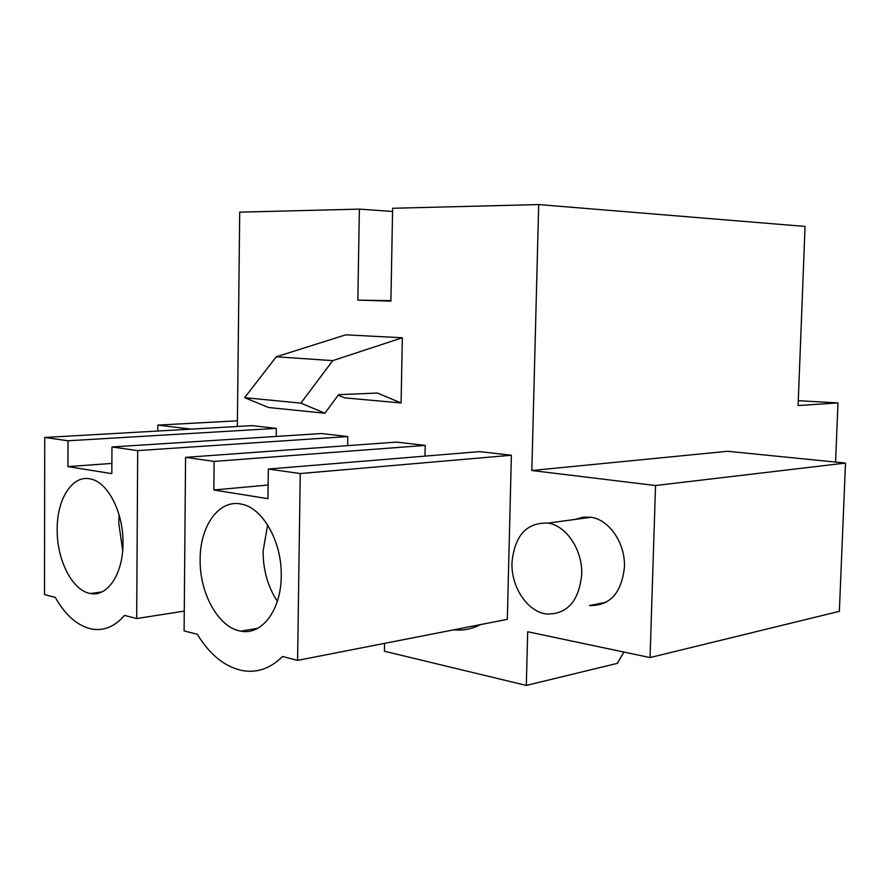 <?xml version="1.0" encoding="UTF-8"?>
<svg xmlns="http://www.w3.org/2000/svg" width="890" height="890" viewBox="0 0 890 890"><rect width="100%" height="100%" fill="white"/><g stroke="black" fill="none" stroke-linecap="round" stroke-linejoin="round"><path stroke-width="1.33" d="M623.846 652.036L617.382 663.339L526.313 685.433L384.413 651.246L384.558 643.37M526.313 685.433L527.692 631.755L650.056 657.577L839.359 611.341L845.5 463.067L655.552 485.528L650.056 657.577M845.5 463.067L727.631 451.286L531.842 470.51L538.695 204.566L805.061 226.427L798.096 405.551L837.991 402.914L835.565 462.077M237.419 420.814L157.83 425.097L157.786 431.027M531.842 470.51L655.552 485.528M538.695 204.566L392.624 208.271L390.91 301.132L357.836 300.13L359.382 209.117L239.71 212.154L237.352 426.488M157.83 425.097L191.061 429.125M276.323 428.39L252.27 425.643L44.723 437.48L68.007 440.772L276.323 428.39L276.223 436.445M347.612 445.634L347.768 436.556L321.468 433.541L111.951 446.969L111.829 473.636L67.94 466.605L68.007 440.772M338.189 395.205L344.686 397.852L401.09 402.97L402.336 337.766L345.721 334.829L276.289 356.779L244.639 397.674L268.602 407.52L324.883 413.227L300.876 403.103L332.749 360.628L276.289 356.779M425.008 456.114L425.22 445.401L396.384 442.108L185.565 457.36L214.134 461.398L425.22 445.401M214.134 461.398L213.856 490.001L267.957 498.678L268.324 469.041L479.577 451.619L511.383 455.246L507.322 619.351L297.594 660.38L300.242 473.547L511.383 455.246M453.622 629.864C463 630.799 472.012 629.041 480.656 624.569M606.312 602.23L589.436 605.556C609.884 605.923 621.543 593.14 624.424 567.208C625.548 543.49 609.383 519.738 591.049 517.268L582.995 517.146L575.352 519.393M837.991 402.914L798.285 400.678M392.568 211.453L359.382 209.117M390.91 300.631L357.836 300.13M67.94 466.605L111.873 463.412M44.723 437.48L44.5 594.598L55.28 597.401C65.671 615.713 78.031 626.304 92.338 629.152C104.197 630.999 114.944 626.415 124.544 615.402L136.682 618.55L137.694 450.607L111.951 446.969M137.694 450.607L347.768 436.556M136.682 618.55L184.274 611.107M332.749 360.628L402.336 337.766M401.09 402.97L377.46 393.046L338.589 394.659L324.883 413.227M213.856 490.001L268.124 485.028M268.324 469.041L300.242 473.547M297.594 660.38L282.564 656.475C270.76 668.19 257.655 672.951 243.27 670.76C225.393 667.3 210.073 655.151 197.302 634.314L184.108 630.888L185.565 457.36M122.987 543.189C123.521 512.273 107.612 481.724 90.235 478.909C72.312 474.704 56.871 499.201 57.182 529.45C56.749 559.988 72.446 590.882 90.502 593.508C107.523 597.201 123.165 573.794 122.987 543.189M300.876 403.103L244.639 397.674M281.218 576.208C282.141 541.932 262.728 507.689 241.357 504.118C219.207 498.956 199.994 525.779 200.15 559.287C199.371 593.163 218.551 627.895 240.912 631.155C261.771 635.538 281.184 610.084 281.218 576.208M119.138 515.032L118.748 523.02L122.675 550.354M267.623 524.922L263.095 551.155C263.129 570.223 267.879 586.922 277.368 601.251M581.704 574.662C582.794 550.231 566.474 525.701 548.018 523.086C526.658 522.352 514.654 535.502 511.995 562.513C510.971 586.888 527.347 611.775 546.538 614.011C567.108 614.489 578.834 601.373 581.704 574.662M101.983 591.906L90.502 593.508M257.889 628.218L240.912 631.155M591.049 517.268L548.018 523.086"/></g></svg>
